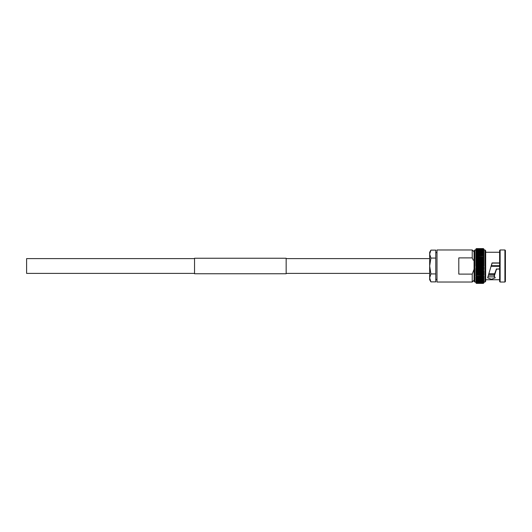 <?xml version="1.0" encoding="UTF-8"?>
<svg xmlns="http://www.w3.org/2000/svg" width="532" height="532" viewBox="0 0 532 532"><rect width="100%" height="100%" fill="white"/><g stroke="black" fill="none" stroke-linecap="round" stroke-linejoin="round"><path stroke-width="0.8" d="M194.546 258.612L26.6 258.612L26.6 273.388L194.546 273.388M194.546 273.754L194.546 258.246L286.156 258.246L286.156 273.754L194.546 273.754M483.854 249.368L483.362 248.69L483.854 249.468L483.362 248.69L476.393 248.69L475.901 249.129L476.373 248.604L483.382 248.604L483.854 249.082M475.901 251.25L476.393 250.439L475.901 250.619L476.393 248.876L475.901 249.255L476.393 248.87L483.362 248.87L476.393 248.876M483.854 251.862L483.854 251.157L483.362 251.024L483.854 251.762L483.362 251.696L483.854 252.454L483.854 249.774L483.362 249.481L483.854 250.146L483.854 249.475L483.362 249.136L483.854 249.767L483.362 249.136L476.393 249.136L475.901 249.581M483.854 249.874L483.362 249.481L476.393 249.481L474.072 250.692L474.072 281.308L474.79 282.033L474.79 249.967M483.854 250.253L483.362 249.914L483.854 250.605L483.362 249.914L475.901 250.253M483.854 250.619L483.362 250.432L483.854 251.151L483.362 250.432L475.901 250.712M475.901 253.298L476.393 251.038L483.854 251.151M483.854 254.116L483.854 253.225L483.362 253.252L483.854 254.914L483.854 252.454L475.901 252.547M483.854 253.298L483.362 252.454L483.854 253.205L483.854 251.776L475.901 251.776L475.901 251.157L476.393 251.024L475.901 251.157M483.854 263.579L483.362 262.921L476.393 262.901L475.901 263.606L483.854 263.599L483.362 264.131L483.854 264.783L483.854 262.416L483.362 262.901L483.854 263.579L483.362 261.704L483.854 262.396L483.854 260.101L483.362 260.494L483.854 261.225L483.362 259.35L483.854 260.082L483.854 256.843L483.362 256.085L483.854 256.843L483.362 257.109L483.854 257.88L483.362 258.22L483.854 258.964L483.362 258.22L476.393 258.22L475.901 258.964L476.393 258.22L475.901 257.9L476.393 257.129L475.901 256.863L476.393 256.085L475.901 255.872L476.393 254.13L475.901 254.043L476.393 253.265L475.901 253.225L483.362 253.252L476.393 253.265M483.854 258.984L483.362 259.33L483.854 258.984L483.854 255.852L483.362 255.087L483.854 255.852L483.854 254.043L475.901 254.116M483.834 258.964L475.921 258.964L475.901 257.9L483.362 258.2L483.854 257.9L483.362 257.129L483.854 256.863L483.854 254.928L475.901 254.994M476.393 256.085L483.854 255.872L475.901 255.932M483.854 254.994L476.393 255.087L475.901 255.852L475.901 257.88L476.393 257.129L483.362 257.129L475.901 256.916M475.901 258.964L476.393 259.33L475.901 258.984L475.901 260.082L476.393 259.33L483.362 259.33L476.393 259.35M483.841 260.088L475.914 260.088L476.393 260.494L475.901 260.101L475.901 261.225L476.393 260.494L483.362 260.494L483.854 260.101M483.768 260.128L475.987 260.128M475.901 261.225L476.393 261.684L475.901 261.245L475.901 262.396L476.393 261.704L475.901 262.396L476.393 262.901L483.362 262.901M483.807 261.265L475.947 261.265M483.834 262.429L475.921 262.429M475.901 264.783L476.393 264.151L475.901 263.599L475.901 264.783M483.854 264.796L483.362 265.368L483.854 265.987L483.854 264.803L475.901 264.803L476.393 265.368L475.901 266L475.901 264.803L483.854 264.783M483.854 266L475.901 266L476.393 266.612L483.362 266.612L483.854 265.987L483.362 267.849L483.854 268.394L483.854 267.217L483.362 267.849L476.393 267.849L475.901 266.013M483.455 268.973L483.854 269.584L483.854 268.421L483.455 268.973M483.362 269.099L476.393 269.099L475.901 268.421L475.901 269.584L476.393 269.079L483.362 269.079L483.854 268.421L475.907 268.394L476.393 266.612M483.495 270.15L483.854 269.584L483.495 270.15M476.393 270.296L475.901 269.604L476.393 270.296L483.362 270.296L483.854 269.604L475.901 269.584L475.901 270.755L476.393 270.296M483.528 271.3L483.854 270.775L483.528 271.3M483.854 270.755L483.362 270.316L483.854 270.755L475.901 270.775L475.901 271.899L476.393 271.506L475.901 270.775L476.393 271.486L483.362 271.486L483.854 271.899L483.854 270.735M483.561 272.424L476.393 272.65L475.901 271.918L476.393 272.65L475.901 273.016L475.901 271.899L476.393 271.506L483.362 271.506L483.854 271.899L483.561 272.424M483.601 273.514L483.854 273.036L483.601 273.514M483.854 277.884L483.362 278.735L483.854 278.775L483.854 277.97L483.362 277.87L483.854 277.957L483.854 277.086L483.362 276.933L483.854 277.072L483.854 276.148L483.362 275.935L483.854 276.128L483.362 276.913L476.393 276.913L475.901 276.148L475.901 275.157L476.393 275.915L475.901 275.157L476.393 274.891L475.901 274.12L476.393 273.781L475.901 273.036L476.393 273.781L483.854 274.1L483.854 271.918L475.914 271.912M483.628 274.572L483.362 274.871L483.854 275.137L483.854 274.12L483.628 274.572M475.901 275.084L476.393 274.891L475.901 275.137L475.901 274.12L476.393 273.8L483.362 273.8L483.854 274.1L483.362 275.915L475.901 276.128L483.362 275.915M475.901 277.884L475.901 278.775L476.393 278.748L475.901 277.086L483.362 276.933L483.854 276.148L483.362 277.85L476.393 277.85L475.901 277.086L475.901 280.849L476.393 281.561L475.901 280.849L475.901 281.395L483.362 281.561L483.854 280.849L483.362 282.08L483.854 281.395M483.854 279.453L483.362 280.291L483.854 280.224L483.854 279.546L483.362 279.559L483.854 279.539L483.854 278.795L483.362 279.546L476.393 279.546L475.901 278.795L476.393 279.559L475.901 279.539L475.901 278.702M475.901 280.138L475.901 280.843L476.393 280.976L475.901 279.546L483.362 279.546M483.807 280.457L483.362 280.963L483.807 280.457M483.854 281.854L483.362 282.512L483.854 281.854L476.393 282.08L475.901 281.395L476.393 282.512L475.901 281.747M483.847 282.293L483.362 282.864L483.847 282.293M483.854 282.805L483.382 283.396L476.373 283.396L475.901 282.745L476.393 283.13L483.362 283.124L483.854 282.532L476.393 282.864L475.901 282.233L483.854 282.226L483.362 283.303L476.393 283.303L475.901 282.632M475.901 282.745L476.393 283.13L475.901 282.532M499.628 268.899L496.369 269.099L494.235 274.898L494.235 276.268L495.265 277.817L491.455 279.273L487.618 277.85L492.06 262.941L499.628 262.941M487.937 276.84L494.833 276.913M504.915 249.967L504.915 282.033L505.4 281.541L505.4 250.459L504.915 249.967L500.12 249.967L500.12 282.033L499.628 281.541L499.628 250.459L500.12 249.967M484.965 249.967L484.965 282.033L485.683 281.308L485.683 250.692L484.965 249.967L483.854 249.967M475.901 249.967L475.901 263.579L475.901 262.416L483.854 262.416L483.854 261.265M474.072 280.198L472.236 282.033L436.998 282.033L436.998 249.967L472.236 249.967L472.236 257.887L473.287 260.228M472.236 282.033L472.236 274.113L458.803 274.113L458.803 257.887L472.236 257.887M474.072 269.239L472.236 274.113M475.901 251.151L475.901 249.255M483.854 249.255L483.362 248.87M475.901 253.205L475.901 251.776M476.393 251.709L483.362 251.709L483.854 252.454L476.393 252.454M475.901 255.852L475.901 253.225M483.854 253.225L483.362 253.252M476.393 261.704L483.362 261.704L483.854 261.245L483.362 261.684L476.393 261.684L475.901 262.396M483.362 266.612L483.854 267.197L475.901 267.204L483.854 267.204M483.854 268.401L475.901 268.401L476.393 267.849L483.362 267.849M475.901 270.755L476.393 270.316L483.362 270.296M476.393 274.891L483.362 274.891L476.393 274.871L475.901 274.12L475.901 273.016L476.393 272.67L483.854 273.016L483.362 272.65M483.854 274.1L483.854 275.157M475.901 277.006L476.393 276.913M483.362 277.85L476.393 277.85M475.901 278.775L483.854 278.795M475.901 280.224L475.901 279.546L476.393 280.291L475.901 280.224M483.362 280.304L476.393 280.304L483.854 280.224L483.854 277.086M475.901 280.843L483.854 280.849M483.362 283.303L483.854 282.871L483.362 283.31L476.393 283.31L475.901 282.871L476.393 283.303M475.901 281.395L475.901 282.233M484.965 282.033L483.854 282.126M489.068 273.774L494.72 273.774M491.202 266.306L499.628 266.306M488.968 274.08L494.594 274.08M475.901 276.148L475.901 268.394M483.834 269.571L475.901 269.604M475.901 249.122L476.393 248.604L475.901 249.082M483.854 281.747L483.854 280.843M483.854 274.053L483.854 271.918M499.628 279.739L485.683 279.739L485.683 266M499.628 269.059L497.068 269.059L496.369 269.578L494.235 276.268M499.628 263.101L492.06 263.101L491.282 266M491.375 265.694L499.628 265.694M491.841 264.218L491.901 263.706M492.06 262.941L499.628 263.021M497.068 269.059L496.482 268.899M483.768 271.872L475.987 271.872M483.807 270.735L475.947 270.735M429.67 254.103L429.67 252.261L430.9 250.133L435.781 250.133L435.781 281.867L430.9 281.867L429.67 277.897L430.9 281.867L429.67 279.739L429.67 277.897L430.9 273.933L429.67 266L430.9 258.067L429.67 254.103L430.9 250.133L429.67 254.103L429.67 277.897M435.781 258.067L430.9 258.067M435.781 273.933L430.9 273.933M483.362 283.396L476.393 283.396L483.362 283.396M483.362 248.604L476.393 248.604L483.362 248.604M483.362 248.697L476.393 248.697M483.362 249.136L476.393 249.136M483.362 249.488L476.393 249.488M483.362 249.92L476.393 249.92M483.362 250.439L476.393 250.439M476.393 251.038L483.362 251.038M483.362 254.15L476.393 254.15M483.362 260.514L476.393 260.514M476.393 264.151L483.362 264.131L476.393 264.151M483.362 265.368L476.393 265.368M483.362 265.388L476.393 265.388M483.362 266.632L476.393 266.632M483.362 278.748L476.393 278.748M483.362 280.976L476.393 280.976M483.362 281.568L476.393 281.568M483.362 282.086L476.393 282.086M483.362 282.519L476.393 282.519M483.362 282.864L476.393 282.864M476.393 283.13L483.362 283.13M496.369 269.578L496.369 269.099M429.67 258.612L286.156 258.612M429.67 273.388L286.156 273.388M499.628 252.261L485.683 252.261M494.235 275.164L488.595 275.164M474.072 251.802L472.236 249.967M475.901 282.033L474.79 282.033M504.915 282.033L500.12 282.033M483.422 283.31L476.333 283.31M483.455 283.137L476.3 283.137M483.495 282.884L476.26 282.884M483.528 282.545L476.226 282.545M483.561 282.126L476.187 282.126M483.601 281.634L476.153 281.634M483.628 281.056L476.127 281.056M483.661 280.411L476.093 280.411M483.694 279.692L476.06 279.692M483.721 278.901L476.034 278.901M483.741 278.056L476.014 278.056M483.768 277.152L475.987 277.152M483.788 276.188L475.967 276.188M483.807 275.177L475.947 275.177M483.821 274.126L475.934 274.126M483.834 273.036L475.921 273.036M483.854 263.599L475.901 263.599M483.847 261.239L475.907 261.239M483.821 257.874L475.934 257.874M483.807 256.823L475.947 256.823M483.788 255.812L475.967 255.812M483.768 254.848L475.987 254.848M483.741 253.944L476.014 253.944M483.721 253.099L476.034 253.099M483.694 252.308L476.06 252.308M483.661 251.589L476.093 251.589M483.628 250.944L476.127 250.944M483.601 250.366L476.153 250.366M483.561 249.874L476.187 249.874M483.528 249.455L476.226 249.455M483.495 249.116L476.26 249.116M483.455 248.863L476.3 248.863M483.422 248.69L476.333 248.69M436.998 279.426L435.781 279.426M436.998 252.574L435.781 252.574"/></g></svg>

